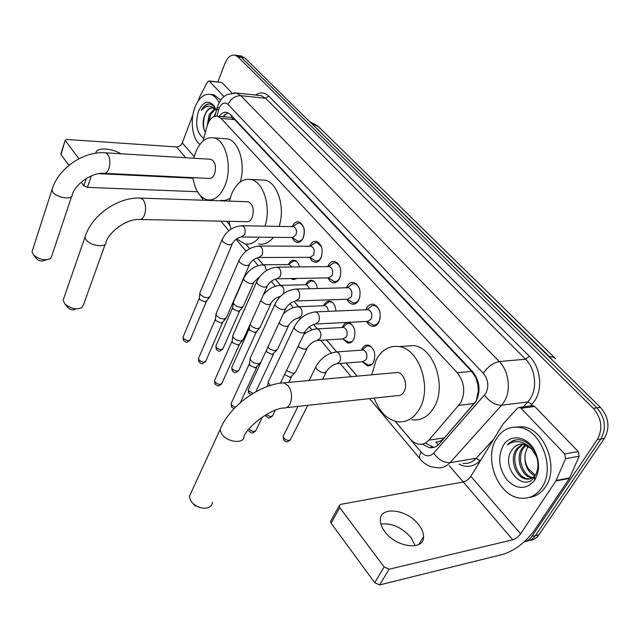 <?xml version="1.0" encoding="UTF-8"?>
<svg xmlns="http://www.w3.org/2000/svg" width="640" height="640" viewBox="0 0 640 640"><rect width="100%" height="100%" fill="white"/><g stroke="black" fill="none" stroke-linecap="round" stroke-linejoin="round"><path stroke-width="0.96" d="M296.536 278.464L292.944 279.488L290.992 278.568M288.536 264.44L288.648 264.192C290.088 261.264 291.992 259.968 294.352 260.312C296.832 260.984 298.528 263.184 299.44 266.904M309.824 288.72L306.784 284.736L305.776 284.76L305.992 284.208C307.464 281.296 309.408 280.016 311.824 280.36C314.8 281.224 316.664 283.944 317.408 288.52M323.648 305.736L323.984 304.96C325.48 302.08 327.464 300.808 329.936 301.16C333.48 302.272 335.488 305.56 335.936 311.032M342.208 327.512L342.656 326.496C344.176 323.648 346.208 322.392 348.728 322.736C354.584 325.688 356.264 331.216 353.76 339.32C352.232 342.12 350.224 343.352 347.752 343.016L342.976 339.032M361.488 350.144L362.04 348.872C363.6 346.048 365.664 344.808 368.24 345.152C374.408 348.216 376.192 353.888 373.584 362.184C372.024 364.952 369.984 366.168 367.456 365.84L362.432 361.744M292.24 226.624L292.4 226.256C294.008 222.952 296.12 221.504 298.744 221.896C304 224.696 305.448 230.104 303.08 238.112C301.464 241.36 299.368 242.792 296.792 242.4L294.072 240.808L292.088 237.52M309.656 246.248L309.904 245.68C311.544 242.392 313.712 240.952 316.4 241.352C321.92 244.248 323.44 249.784 320.976 257.968C319.328 261.2 317.184 262.616 314.544 262.224L311.736 260.624L309.648 257.328M327.712 266.608L328.056 265.824C329.736 262.56 331.944 261.128 334.704 261.536C340.504 264.528 342.12 270.208 339.552 278.576C337.864 281.784 335.672 283.192 332.976 282.792L330.064 281.184L327.872 277.88M346.448 287.768L346.896 286.728C348.608 283.496 350.88 282.08 353.696 282.488C359.8 285.592 361.512 291.416 358.84 299.976C357.112 303.16 354.872 304.544 352.112 304.152L349.104 302.544L346.8 299.232M365.904 309.76L366.472 308.448C368.216 305.24 370.536 303.84 373.416 304.256C379.856 307.464 381.672 313.456 378.88 322.216C377.12 325.36 374.832 326.736 372.016 326.336L368.896 324.736L366.48 321.432M438.32 444.808L435.728 442.112C439.168 441.824 442.048 440.416 444.368 437.896L476.224 400.944L478.304 390.88L477.904 385.064C478.32 382.144 477.64 379.648 475.856 377.576L476.248 376.928M395.168 421.224L409.968 438.776C412.592 441.84 415.528 443.64 418.8 444.176C422.648 444.688 426 443.352 428.864 440.152L460.736 402.8C465.64 392.168 464.472 382.152 457.24 372.728L221.12 118.408L217.648 116.24C212.784 115.656 209.168 119.208 206.816 126.896L203.112 140.944M475.856 377.576L477.904 385.064M229.464 117.304L228.168 117.184M475.624 377.336L471.664 371.352L234.672 119.616L231.392 117.52M208.648 200.008L208.992 200.424M226.568 221.264L229.672 224.952M245.808 244.088L249.688 248.688M257.352 257.776L263.216 264.736M275.352 279.128L280.568 285.312M294.08 301.336L298.576 306.672M313.568 324.448L317.288 328.856M326.616 339.92L336.736 351.928M346.112 363.04L357.152 376.136M237.104 55.44L241.288 57.328L596.896 407.848C605.288 417.792 606.616 428.16 600.88 438.952L535.4 535.632C533.016 539.04 529.936 540.92 526.152 541.272C529.936 540.92 533.016 539.04 535.4 535.632L600.88 438.952C606.616 428.16 605.288 417.792 596.896 407.848L241.288 57.328L237.104 55.44M240.456 55.88L244.64 57.768L600.448 407.36C608.832 417.272 610.16 427.6 604.424 438.36L538.952 534.784C536.568 538.176 533.488 540.056 529.712 540.416M422.288 444.12L429.392 447.664C433.224 448.152 436.568 446.832 439.416 443.688L476.016 401.408C480.968 390.816 479.792 380.84 472.488 371.472L230.472 114.552L227.016 112.416C224.128 111.824 221.488 113.144 219.112 116.368M217.832 81.976L224.992 63.32C227.56 57.232 230.896 54.512 235.008 55.16L237.912 56.88L593.328 408.344C601.712 418.328 603.04 428.728 597.312 439.544L531.824 536.48C529.816 539.4 527.24 541.208 524.12 541.912M463.208 481.976L449.256 465.68M222.672 116.688L227.96 112.736M434.376 447.192L433.176 447.088L425.64 443.168M496.664 438.392C502.144 429.96 509.568 426.272 518.928 427.328C540.832 429.176 555.976 468.248 541.672 487.768C536.192 495.56 529.12 499.024 520.464 498.16C497.96 496.312 483.224 458.104 496.664 438.392M514.488 427.112L522.608 426.792C544.512 428.624 559.656 467.56 545.352 487.032C541.16 493.144 535.776 496.608 529.2 497.44M512.088 449.808C499.464 466.648 523.968 494.04 534.688 476.576L534.696 476.568C539.208 468.824 539.016 460.2 534.104 450.704C530.248 444.392 525.352 440.752 519.424 439.784C514.68 439.416 510.688 441.112 507.44 444.864C515.552 439.552 523.568 440.856 531.472 448.776L523.192 444.2C518.608 443.704 514.936 445.512 512.192 449.632L512.192 449.632C514.208 446.728 516.904 444.912 520.288 444.176M534.696 480.12L534.688 480.136C526.52 489.752 517.408 489.84 507.36 480.392C498.824 468.928 497.44 457.32 503.2 445.56C509.888 433.96 526.256 435.632 534.024 449.384C539.792 460.384 540.016 470.632 534.696 480.12L534.688 476.576M523.176 444.2L517.992 448.688C510.424 458.568 517.32 477.824 527.704 478.76L530.12 478.824M522.44 444.12L516.552 448.92C508.984 458.816 515.88 478.088 526.256 479.04C530.44 479.504 533.736 477.8 536.16 473.936L536.168 473.92M526.184 445.04L523.728 447.752C516.376 457.344 522.68 475.976 532.832 477.56M525.416 444.744L522.296 447.984C514.736 457.832 521.64 477.016 532.024 477.944L532.176 477.968M535.232 475.28L528.184 468.496C525.568 463.992 524.544 459.208 525.112 454.152C524.088 464.264 527.28 471.528 534.688 475.936M527.08 444.8L524.072 444.056M536.808 456.992L531.472 448.776M525.112 454.152L527.728 446.544M516.28 439.832L511.456 441.584L507.44 444.864M380.864 524.064C391.768 522.848 401.776 527.32 410.896 537.48L415.216 545.728M384.888 531.712C396.288 547.688 424.376 551.04 423.552 536.656C423.544 532.824 421.912 528.824 418.632 524.656C407.096 509.128 379.68 505.736 380.32 520.264C380.336 523.872 381.856 527.688 384.888 531.712M531.936 405.776L533.144 405.624L534.712 406.48L521.088 408.248L564.656 453.952L578.256 451.576L579.176 456.224L569.472 478.336L534.2 530.624C525.288 542.544 514.92 550.44 503.088 554.312L379.664 584.92L374.712 582.68L384.12 566.944L389.12 569.208L512.752 539.792C515.736 538.832 518.352 536.84 520.608 533.816L555.872 481.008L565.568 458.656L564.656 453.952M534.712 406.48L578.256 451.576M521.088 408.248L519.52 407.384L517.528 408.112L503.064 424.032L470.824 476.296C468.744 479.28 466.216 481.168 463.256 481.968L340.504 504.392L339.08 505.912L339.728 507.576L331.12 523.192L374.712 582.68M331.12 523.192L330.496 521.528L331.192 520.256M339.728 507.576L384.12 566.944M199.896 144.44C192.264 138.536 189.832 120.16 194.896 107.328C198.832 97.76 204.04 93.464 210.512 94.44C213.992 95.36 216.856 98.12 219.088 102.736M211.616 94.552L213.936 94.8L220.792 100.032M205.072 114.424L205.072 114.424C203.136 118.968 202.656 123.568 203.64 128.208L205.344 132.472M203.784 138.4C196.712 133.184 194.944 124.136 198.472 111.248C203.128 101.432 208.352 99.648 214.144 105.904L216.328 110.504M215.216 109.192L210.64 114.48L208.616 122.144M214.624 108.704L209.168 114.64L207.264 125.376M215.656 113.056L213.904 116.6M212.768 107.872C209.816 108.024 207.344 110.008 205.36 113.808L205.136 114.272C207.112 109.544 209.704 107.424 212.912 107.904L216.248 110.248M215.824 109.104L215.056 107.832C212.984 104.888 210.552 103.632 207.768 104.072C205.208 104.816 203.064 106.928 201.32 110.416C206.056 105.136 210.784 104.824 215.52 109.488M214.16 105.944L215.064 107.824M210.696 114.368L209.024 121.408M205.424 113.672C203.272 119.752 202.952 125.464 204.472 130.808M209.336 103.992C206.232 104.392 203.56 106.536 201.32 110.416M191.288 492.224L189.336 496.472L190.792 500.912L192.808 503.344C198.28 507.912 203.72 509.256 209.136 507.36L211.664 505.232L212.552 502.216M286.448 407.64L397.088 395.648C399.936 396.024 402.248 394.72 404.008 391.736C407.96 385.192 404 373.192 397.712 372.456L394.648 372.728M371.736 374.816L376.216 359.808C381.872 349.68 389.552 345.28 399.232 346.6C419.432 348.96 432.376 388.192 419.288 409.28C413.568 418.712 406.208 422.84 397.216 421.672C386.792 419.352 379.128 411.504 374.224 398.128M404.296 346.24L413.872 345.552C434.128 347.872 447.08 386.64 433.952 407.512C428.216 416.84 420.84 420.944 411.824 419.8M201.384 507.896L194.672 505.416M63.88 298.04L63.112 300.256L64.992 304.008C70.768 308.688 76.408 309.904 81.904 307.664L83.544 304.688L105.2 244.176M140.376 219.488L246.384 221.672C248.776 222.04 250.72 220.608 252.216 217.392C254.376 209.624 253.064 204.416 248.28 201.768L246.92 201.72M229.408 201.12L231.68 193.808C236.464 183.048 242.872 178.28 250.896 179.496C263.496 181.6 271.408 207.208 264.976 226.136M260.688 179.976L264.928 180.192C277.592 182.28 285.552 207.648 279.072 226.392M259.408 237.184C254.976 242.672 250.088 244.912 244.76 243.912L236.592 238.872M230.968 229.152L228.904 221.312M273.472 237.328C269 242.76 264.088 244.976 258.728 243.992M75.152 309.432C72.888 310.36 70.576 309.864 68.216 307.944L67.856 307.504M32.592 249.992L32 251.832L33.608 255.032C39.36 259.616 44.952 260.816 50.384 258.624L51.744 256.08L71.592 196.44M104.824 173.36L209 178.432C211.256 178.784 213.088 177.336 214.512 174.08C216.48 166.68 215.32 161.752 211.04 159.296L209.976 159.232M193.808 158.24L195.616 152.376C200.144 141.552 206.184 136.72 213.744 137.872C226.152 139.936 232.744 167.872 224.824 185.92C220.2 196.288 214.312 200.912 207.152 199.792C199.696 197.472 194.936 190.096 192.888 177.648M224.192 138.664L227.552 138.92C238.824 140.904 245.808 164.024 240.264 181.976M230.168 198.128C227.128 200.216 224.032 200.928 220.888 200.264M46.608 259.776L43.824 260.624C41.584 261.52 39.296 261.032 36.944 259.152L36.632 258.768M367.056 321.4L373.032 324.976C375.528 325.328 377.544 324.112 379.088 321.344L380.208 317.856M379.92 312.032C378.832 308.368 376.944 306.2 374.272 305.528L372.152 305.6L368.624 308.392M316.352 323.992L367.488 321.376L371.12 319.184C372.592 314.536 371.632 311.36 368.232 309.656L366.928 309.712M270.28 385.488L268.208 382.6L268.88 380.52M347.24 299.224L353.144 302.824C355.576 303.176 357.56 301.952 359.072 299.152L359.904 296.904M359.672 289.312C358.568 286.176 356.864 284.328 354.536 283.752L352.552 283.808L349.248 286.288M296.688 300.952L347.656 299.208L351.216 296.984C352.624 292.448 351.72 289.36 348.488 287.712L347.32 287.744L352.552 283.808M260.984 362.304L258.456 363.944L253.712 362.8L250.888 360.52L250.072 358.536L250.736 357.088M259.84 363.608L255.336 367.88L249.888 365.416L249.512 363.232M328.184 277.88L334.008 281.512C336.392 281.856 338.32 280.624 339.808 277.792L340.344 276.472M340.216 267.664L338.592 264.76L335.944 262.896L333.672 262.824L330.584 265.04M277.8 278.808L328.576 277.872L332.056 275.624C333.408 271.192 332.552 268.176 329.488 266.592L328.432 266.608M243.432 339.504L240.88 341.096L236.2 339.944L233.448 337.736L232.688 335.888L233.28 334.544M242.392 340.736L239.728 343.88L237.88 345.04L232.536 342.616L232.168 340.592M309.832 257.328L315.584 260.976C317.912 261.328 319.8 260.072 321.256 257.224L321.504 256.656M321.52 246.928L317.216 242.6L315.472 242.624L312.6 244.592M259.656 257.512L310.208 257.328L313.616 255.056C314.912 250.72 314.104 247.784 311.184 246.248L310.232 246.248M226.528 317.568L223.952 319.104L219.912 318.224L216.664 315.808L215.944 314.08L216.488 312.824M225.584 318.72L222.936 321.928L221.072 323.048L215.824 320.672L215.472 318.792M303.376 237.408C305.464 230.352 304.192 225.6 299.552 223.136L297.92 223.144L295.24 224.904M242.2 237.008L292.512 237.52L295.832 235.24C297.08 230.992 296.32 228.128 293.544 226.648L292.68 226.632M210.248 296.432L207.648 297.92L203.664 297.024L200.496 294.68L199.824 293.064L200.304 291.904M209.384 297.52L206.76 300.784L204.872 301.864L199.728 299.528L199.384 297.776M292.152 237.52L297.832 241.192C300.088 241.536 301.936 240.288 303.36 237.448M370.8 346.336L367.08 345.84L363.624 348.72M337.704 363.72L362.792 361.696L366.24 359.624C367.704 354.952 366.696 351.744 363.232 350.024L361.864 350.12M362.408 361.728L368.432 365.112L372.248 364.08M351.168 323.888L347.688 323.4L344.44 325.976M318.08 340.456L343.152 338.88L346.536 336.784C347.936 332.216 346.992 329.096 343.704 327.432L342.472 327.496M295.784 371.936L293.424 373.504L286.416 370.672M294.632 373.216L290.208 377.376L284.544 374.56M342.784 338.904L348.728 342.32L352.248 341.448M332.256 302.272L329.008 301.8L325.96 304.104M328.28 311.36C328.048 308.224 326.928 306.336 324.904 305.688L323.784 305.728L329.008 301.8M277.712 349.144L275.32 350.656L273.68 350.552L270.168 349.208L267.848 347.184M276.656 350.344L272.224 354.536L266.928 352.136L266.52 350.032M314.032 281.448L311 280.992L308.144 283.048M260.312 327.192L257.896 328.664L255.688 328.416L252.304 326.88L250.072 324.408M259.344 328.32L256.664 331.472L254.92 332.544L249.712 330.184L249.328 328.216M296.456 261.368L293.624 260.936L290.952 262.776M291.784 266.984L289.32 264.544L288.4 264.552M243.544 306.04L241.096 307.464L237.184 306.592L234 304.248L233.272 302.544L233.776 301.376M242.656 307.112L240 310.312L238.232 311.344L233.12 309.032L232.752 307.2M292.92 278.528L296.464 278.464M221.36 82.376L209.4 81.272L224 96.584M222.08 82.704L231.968 92.936M197.472 191.736L87.44 187.376L83.872 185.76L86.336 178.432M192.856 114.952L182.296 142.912C181.056 145.504 179.112 146.84 176.464 146.928L66.8 139.464L65.216 140.2L61 154.552L68.912 165.352M81.24 182.176L83.872 185.76M61 154.552L60.904 153.648M65.44 140.72L78.928 158.76M120.96 153.768C110.8 147.728 95.712 147.288 95.864 153.216M98.8 173.656L192.968 178.208M209.4 81.272L208.896 80.968L207.48 81.912L199.88 96.424L198.144 100.96M474.496 403.464L458.92 405.352M224.304 116.344L223.928 116.808M478.304 390.88L479 391.704M231.248 117.376L231.848 116.016M471.664 371.352L457.24 372.728M444.368 437.896L428.864 440.152M234.672 119.616L221.12 118.408M554.576 357.72L318.944 127.088L312.472 123.888L310.104 122.08M552.696 360.432L549.52 356.664L553.168 357.008L555.616 358.736M548.904 356.712L549.52 356.664L311.88 123.832M244.64 57.768L237.912 56.88M600.448 407.36L593.328 408.344M604.424 438.36L597.312 439.544M538.952 534.784L531.824 536.48M395.056 421.192L421.12 452.112C425.464 456.648 429.656 457 433.672 453.168L485.76 393.48C489.12 386.352 488.32 379.64 483.368 373.344L228.04 104.448C224.6 101.672 221.592 103.016 219.024 108.496L216.904 116.104M233.808 92.792L236.36 92.992L240.784 95.672L499.296 361.568C508.976 371.08 511.352 390.568 504.128 401.808L501.592 405.224L527.84 401.936L530.384 398.576C537.616 387.56 535.248 368.504 525.56 359.216L265.656 98.296L261.184 95.648L259.072 95.424M255.512 95.04C260.2 91.912 264.616 92.28 268.776 96.144L529.44 356.344L525.56 359.216L499.296 361.568C493.16 362.752 487.848 366.68 483.368 373.344M218.128 107.336L216.832 108.616L218.464 110.24M529.44 356.344C540.376 366.76 543.048 388.232 534.872 400.616L530.56 405.952M481.16 459.544L480.128 460.656C473.864 466.888 466.784 468.016 458.88 464.064M484.512 395.2C489.696 401.92 495.392 405.256 501.592 405.224L450.024 462.664L476.136 458.336L493.76 439.112M433.672 453.168C438.448 459.76 443.896 462.928 450.024 462.664C446.328 466.632 442.008 468.32 437.064 467.728L431.36 466.832C424.96 464.712 420.032 459.296 420 458.808L420.624 459.568M463.136 463.352C468.096 463.912 472.432 462.24 476.136 458.336L480.128 460.656M523.296 406.896L527.84 401.936L532.008 404.384M228.04 104.448C230.904 98.624 235.152 95.696 240.784 95.672L265.656 98.296L268.776 96.144M208.568 200.008L208.92 200.424M226.488 221.264L229.704 225.08M245.72 244.072L249.632 248.712M257.288 257.792L263.136 264.728M275.288 279.144L280.48 285.304M294.016 301.352L298.488 306.656M313.504 324.472L317.192 328.848M326.536 339.92L336.64 351.912M346.032 363.048L357.072 376.144M201.504 196.76L203.144 199.992M421.12 452.112C419.52 454.944 419.152 457.176 420 458.808L369.576 398.632M463.256 481.968L512.752 539.792M470.824 476.296L520.608 533.816M569.472 478.336L555.872 481.008M389.12 569.208L379.664 584.92M556.136 480.512L569.736 477.848M579.176 456.224L565.568 458.656M397.712 372.456L283.936 382.792C259.872 384.12 229.512 405.968 220.056 429.656L221.704 433.992C227.256 442.712 244.936 444.2 244.008 435.984C249.656 424.616 270.72 409.08 283.392 407.968C286.152 408.416 288.376 407.032 290.072 403.808C292.528 397.464 291.92 391.456 288.24 385.784L283.936 382.792L280.896 383.096M189.336 496.472L221.904 425.624M248.28 201.768L140.776 198.096C118.352 196.672 91.648 215.072 84.984 237.104L85.92 239.48C90.048 246.064 106.92 248.192 105.952 242.08C109.824 230.928 127.048 218.84 139.048 219.464C141.296 219.848 143.128 218.312 144.536 214.848C146.272 209.024 145.816 204.016 143.168 199.816L140.776 198.096L139.464 198.056M63.112 300.256L85.712 235.016M211.04 159.296L105.624 152.824C83.712 150.856 57.984 168.4 51.936 189.928L52.744 191.936C56.536 198.024 73.12 200.328 72.168 194.696C75.664 183.688 92.008 172.36 103.768 173.312C105.888 173.672 107.6 172.104 108.928 168.616C110.504 162.952 110.088 158.176 107.672 154.304L105.624 152.824L104.592 152.768M32 251.832L52.496 188.192M262.352 417.072L256.24 429.8C254.832 432.216 252.408 431.96 248.968 429.048M249 431.24L248.784 430.92C252.392 433.416 251.064 433.976 255.64 431M294.768 325.912L294.072 327.376L295.032 329.448C300.16 333.52 303.648 334.056 305.488 331.04C308.192 327.288 311.384 324.96 315.048 324.064L318.624 321.792C319.888 318.448 319.52 315.488 317.512 312.912L315.768 311.888L314.424 311.96M235.312 407.352L231.648 405.072L231.104 403.6L231.608 402.512M231.736 407.304L231.648 405.072M275.576 302.872L274.96 304.24L275.848 306.16C280.888 310.128 284.336 310.656 286.176 307.768C288.768 304.064 291.88 301.808 295.512 300.992L299.008 298.696C300.216 295.384 299.864 292.496 297.936 290.016L296.32 289.064L295.112 289.112M239.32 344.552L222.12 382.832C220.704 385.088 218.328 384.816 215 382.016L214.488 380.648L214.936 379.632M215.12 384.256L215 382.016M257.144 280.728L256.584 281.992L257.424 283.792C262.376 287.648 265.776 288.184 267.624 285.408C270.104 281.752 273.144 279.56 276.744 278.832L280.16 276.504C281.32 273.232 280.976 270.4 279.12 268.016L276.536 267.16M222.568 322.544L206 360.632C204.576 362.808 202.232 362.536 198.96 359.808L198.472 358.528L198.88 357.584M199.104 362.048L198.96 359.808M239.424 259.424L238.92 260.6L239.704 262.272C244.576 266.032 247.936 266.576 249.784 263.904C252.16 260.296 255.136 258.168 258.696 257.512L262.032 255.168C263.144 251.928 262.816 249.16 261.032 246.864L258.664 246.04M206.424 301.352L190.448 339.232C189.032 341.328 186.712 341.048 183.488 338.392L183.032 337.2L183.4 336.32M183.664 340.632L183.488 338.392M222.376 238.92L221.92 240.008L222.648 241.576C227.44 245.232 230.76 245.784 232.616 243.224C234.896 239.656 237.808 237.584 241.336 237L244.584 234.632C245.656 231.432 245.336 228.72 243.624 226.496L241.448 225.728M307.72 405.336L290.904 438.824C289.528 441.16 287.152 440.88 283.776 437.984L283.144 436.32L283.712 435.16M283.784 440.2L283.776 437.984M316.512 365.56L315.776 367.048L316.768 369.272C321.704 373.288 325.08 373.792 326.88 370.768C329.6 367.144 332.752 364.832 336.328 363.832L339.752 361.728C341.008 358.52 340.64 355.624 338.64 353.032L336.752 351.928L335.344 352.048M275.304 410.184L273.016 414.912C271.92 417.072 269.704 416.936 266.36 414.52M266.016 416.296L265.68 414.928M298.128 346.328C303 349.752 306.16 350.072 307.616 347.264C310.216 343.688 313.288 341.44 316.832 340.536L320.184 338.408C321.4 335.232 321.04 332.392 319.12 329.896L317.368 328.872L316.096 328.96M253.08 393.36L248.808 391.024L248.256 389.576L248.72 388.568M248.896 393.264L248.808 391.024M279.2 323.152C283.984 326.96 287.272 327.464 289.08 324.664C291.576 321.128 294.576 318.952 298.088 318.128L301.368 315.976C302.536 312.832 302.192 310.056 300.336 307.648L298.712 306.688L297.56 306.752M256.28 332.088L239.168 369.688C237.808 371.8 235.504 371.512 232.28 368.824L231.752 367.472L232.176 366.528M232.392 371.064L232.28 368.824M283.536 293.68C284.304 290.72 283.88 288.24 282.264 286.232L279.712 285.376M280.16 296.584L280.048 296.56C276.568 297.304 273.632 299.424 271.24 302.912C269.432 305.608 266.184 305.104 261.48 301.392L260.872 300.424M239.656 310.888L223.144 348.288C221.784 350.328 219.52 350.032 216.336 347.408L215.84 346.144L216.224 345.264M216.48 349.656L216.336 347.408M266.456 270.568L264.856 265.6L262.504 264.784M259.624 276.752L254.064 281.968C252.256 284.568 249.032 284.048 244.408 280.432L243.648 278.744L244.136 277.616M176.464 146.928L185.728 157.744M182.296 142.912L194.208 156.672M91.352 175.84L87.44 187.376M292.944 279.488L294.616 279.456M347.752 343.016L350 342.864M367.456 365.84L369.936 365.632M296.792 242.4L298.48 242.416M314.544 262.224L316.408 262.208M332.976 282.792L335.04 282.744M352.112 304.152L354.4 304.064M372.016 326.336L374.544 326.2M225.104 114.12L224.16 116.824M231.144 117.456L217.648 116.24M309.488 121.48L317.88 126.016M241.736 56.056L235.008 55.16M258.76 95.392L236.36 92.992L226.976 94.576C224.12 96.76 222.504 95.92 217.64 106L214.8 116.28M200.16 195.424L203.344 200.232M220.872 221.152L228.864 230.688M236.048 239.264L246.016 251.16M253.328 259.888L258.104 265.584M271.28 281.312L275.392 286.216M289.952 303.6L293.336 307.632M309.392 326.8L311.976 329.88M320.696 340.288L331.352 353M340.16 363.52L351.192 376.68M433.176 447.088L429.392 447.664M518.928 427.328L522.608 426.792M526.256 479.04L527.704 478.76M534.104 450.696L534.024 449.384M418.736 544.528L423.552 536.656M339.08 505.912L330.496 521.528M519.52 407.384L533.144 405.624M210.512 94.44L213.936 94.8M399.232 346.6L413.872 345.552M195.24 506.048L192.808 503.344M250.896 179.496L264.928 180.192M68.216 307.944L64.992 304.008M213.744 137.872L227.552 138.92M36.944 259.152L33.608 255.032M374.272 305.528L376.016 305.456M366.976 309.696L372.152 305.6M368.232 309.656L315.768 311.888C306.144 312.904 298.92 318.064 294.072 327.376L268.144 382.072M375.264 324.856L376.984 324.76M304.784 332.512L280.408 383.16M267.6 386.392L268.208 382.6M233.976 408.744L231.52 406.984L231.104 403.6L249.304 363.976M354.536 283.752L356.232 283.712M348.488 287.712L296.32 289.064C286.776 289.944 279.648 295 274.96 304.24L250.072 358.536M355.152 302.752L356.832 302.688M285.544 309.128L261.024 361.848M249.352 364.336L250.136 359.024M240.368 402.608L256.712 367.408M221.64 383.872C217.072 386.984 218.512 386.368 214.896 383.928L214.488 380.648L231.984 341.28M335.528 262.792L337.176 262.776M328.4 266.608L333.672 262.824M329.488 266.592L277.624 267.136C268.152 267.888 261.144 272.84 256.584 281.992L232.688 335.888M335.824 281.472L337.448 281.44M267.056 286.672L243.472 339.08M232.024 341.616L232.744 336.344M205.56 361.608C200.728 365.032 201.944 363.76 198.88 361.72L198.472 358.528L215.312 319.424M317.216 242.6L318.816 242.608M310.176 246.248L315.472 242.624M311.184 246.248L259.64 246.04C250.248 246.672 243.344 251.528 238.92 260.6L215.944 314.08M317.224 260.968L318.8 260.96M249.272 265.088L226.568 317.168M215.352 319.736L216.008 314.512M190.056 340.144C185.336 343.616 186.456 342.304 183.44 340.304L183.032 337.2L199.24 298.36M299.552 223.136L301.104 223.168M292.608 226.632L297.92 223.144M293.544 226.648L242.328 225.736C233.016 226.256 226.208 231.016 221.92 240.008L199.824 293.064M299.312 241.2L300.84 241.216M232.152 244.32L210.288 296.064M199.28 298.656L199.88 293.464M290.296 440C285.944 442.88 286.928 442.248 283.576 439.912L283.144 436.32L298.016 406.384M369.16 345.736L369.792 345.688M361.992 350.08L367.08 345.84M363.232 350.024L336.752 351.928C327.544 353.12 320.544 358.16 315.776 367.048L309.096 380.504M370.752 364.92L371.368 364.864M326.128 372.272L322.6 379.28M272.456 416.016C267.96 418.968 269.288 418.312 265.8 416L265.376 415.112M349.64 323.32L350.256 323.288M342.544 327.48L347.688 323.4M343.704 327.432L317.368 328.872C312.712 329.096 308.2 330.968 303.824 334.488M350.832 342.184L351.432 342.144M306.936 348.664L295.832 371.488M288.816 382.352L291.44 376.952M251.04 394.624L248.68 392.96L248.256 389.576L260.576 363.08M330.84 301.744L331.44 301.72M324.904 305.688L298.712 306.688C293.168 306.944 288.032 309.368 283.296 313.96M301.2 317.984L299.208 318.072M288.464 325.968L277.752 348.72M255.832 391.768L273.536 354.096M238.712 370.656C234.096 373.968 235.048 372.656 232.176 370.76L231.752 367.472L249.152 328.856M312.712 280.952L313.304 280.936M305.768 284.76L311 280.992M306.784 284.736L280.752 285.336C274.032 285.68 268.232 288.864 263.352 294.904M270.688 304.128L260.352 326.792M249.192 329.168L249.784 325.048M222.736 349.184C217.976 352.568 219.192 351.208 216.264 349.352L215.84 346.144L232.6 307.792M295.24 260.904L295.808 260.904M288.376 264.552L293.624 260.936M289.32 264.544L263.448 264.768C254.488 265.472 247.888 270.128 243.648 278.744L233.272 302.544M295.48 278.84L296.04 278.832M253.56 283.104L243.576 305.672M232.632 308.08L233.32 302.936M65.216 140.2L60.784 154.024M208.896 80.968L221.584 82.4"/></g></svg>
